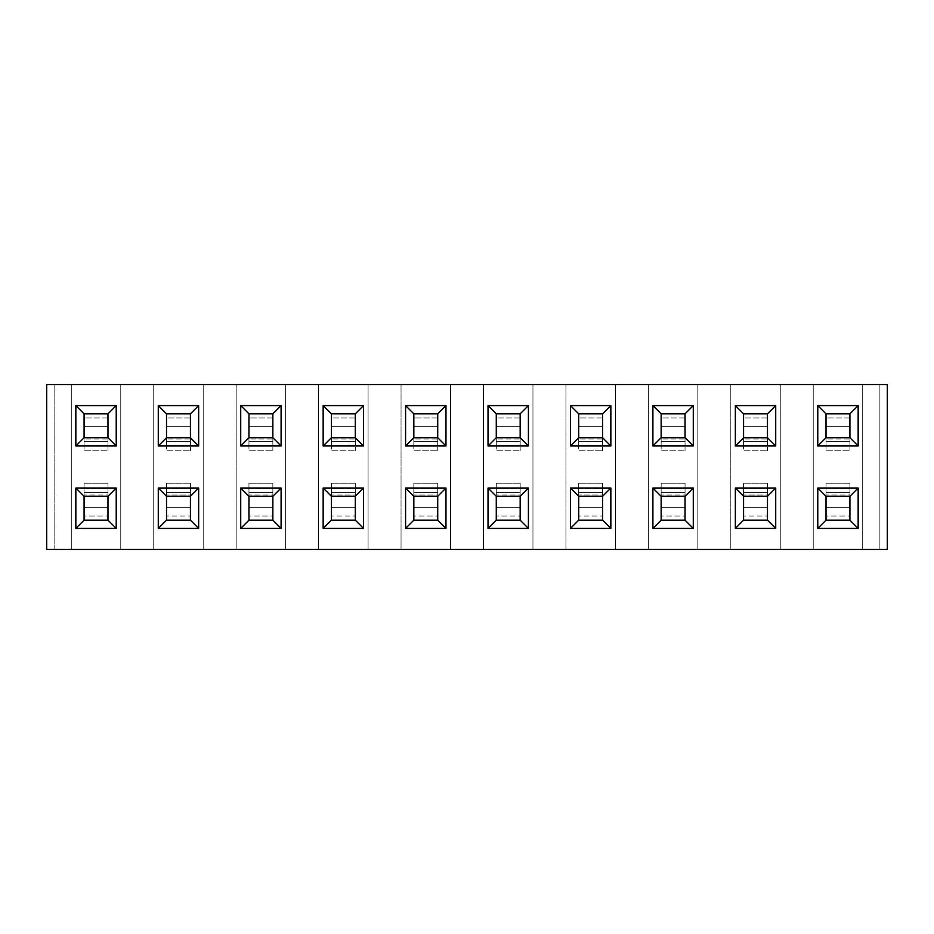 <?xml version="1.0" encoding="UTF-8"?>
<svg xmlns="http://www.w3.org/2000/svg" width="934" height="934" viewBox="0 0 934 934"><rect width="100%" height="100%" fill="white"/><g stroke="black" fill="none" stroke-linecap="round" stroke-linejoin="round"><path stroke-width="0.7" stroke-dasharray="4.67 3.5" d="M46.7 384.563L46.7 549.437L71.299 549.437L71.299 384.563L54.814 384.563L54.814 549.437L236.174 549.437L236.174 384.563L203.203 384.563L203.203 549.437L318.611 549.437L318.611 384.563L285.641 384.563L285.641 549.437L401.048 549.437L401.048 384.563L368.078 384.563L368.078 549.437L483.485 549.437L483.485 384.563L450.515 384.563L450.515 549.437L565.922 549.437L565.922 384.563L532.952 384.563L532.952 549.437L648.359 549.437L648.359 384.563L615.389 384.563L615.389 549.437L730.797 549.437L730.797 384.563L697.826 384.563L697.826 549.437L813.234 549.437L813.234 384.563L780.264 384.563L780.264 549.437L879.186 549.437L879.186 384.563L862.701 384.563L862.701 549.437L887.3 549.437L887.3 384.563L46.7 384.563L46.7 549.437L54.814 549.437L54.814 384.563L46.7 384.563M107.982 483.228L84.083 483.228L84.083 507.29L107.982 507.29L107.982 483.228L107.982 488.669L84.083 488.669L84.083 483.228L107.982 483.228L107.982 494.938L84.083 494.938L84.083 488.669L107.982 488.669L107.982 516.058L84.083 516.058L84.083 492.568L107.982 492.568L84.083 492.568L84.083 494.938L107.982 494.938L107.982 492.568L107.982 516.058L84.083 516.058L84.083 507.29L107.982 507.29L107.982 516.058L107.982 483.228M107.982 441.432L84.083 441.432L84.083 417.942L107.982 417.942L107.982 441.432L107.982 439.062L84.083 439.062L84.083 441.432L107.982 441.432L107.982 439.062L107.982 445.331L84.083 445.331L84.083 439.062L107.982 439.062L107.982 450.772L107.982 426.71L84.083 426.71L84.083 450.772L107.982 450.772L84.083 450.772L84.083 445.331L107.982 445.331L107.982 426.71L84.083 426.71L84.083 417.942L107.982 417.942L107.982 441.432M190.419 483.228L166.521 483.228L166.521 507.29L190.419 507.29L190.419 483.228L190.419 488.669L166.521 488.669L166.521 483.228L190.419 483.228L190.419 494.938L166.521 494.938L166.521 488.669L190.419 488.669L190.419 516.058L166.521 516.058L166.521 492.568L190.419 492.568L166.521 492.568L166.521 494.938L190.419 494.938L190.419 492.568L190.419 516.058L166.521 516.058L166.521 507.29L190.419 507.29L190.419 516.058L190.419 483.228M190.419 441.432L166.521 441.432L166.521 417.942L190.419 417.942L190.419 441.432L190.419 439.062L166.521 439.062L166.521 441.432L190.419 441.432L190.419 439.062L190.419 445.331L166.521 445.331L166.521 439.062L190.419 439.062L190.419 450.772L190.419 426.71L166.521 426.71L166.521 450.772L190.419 450.772L166.521 450.772L166.521 445.331L190.419 445.331L190.419 426.71L166.521 426.71L166.521 417.942L190.419 417.942L190.419 441.432M272.856 483.228L248.958 483.228L248.958 507.29L272.856 507.29L272.856 483.228L272.856 488.669L248.958 488.669L248.958 483.228L272.856 483.228L272.856 494.938L248.958 494.938L248.958 488.669L272.856 488.669L272.856 516.058L248.958 516.058L248.958 492.568L272.856 492.568L248.958 492.568L248.958 494.938L272.856 494.938L272.856 492.568L272.856 516.058L248.958 516.058L248.958 507.29L272.856 507.29L272.856 516.058L272.856 483.228M272.856 441.432L248.958 441.432L248.958 417.942L272.856 417.942L272.856 441.432L272.856 439.062L248.958 439.062L248.958 441.432L272.856 441.432L272.856 439.062L272.856 445.331L248.958 445.331L248.958 439.062L272.856 439.062L272.856 450.772L272.856 426.71L248.958 426.71L248.958 450.772L272.856 450.772L248.958 450.772L248.958 445.331L272.856 445.331L272.856 426.71L248.958 426.71L248.958 417.942L272.856 417.942L272.856 441.432M355.294 483.228L331.395 483.228L331.395 507.29L355.294 507.29L355.294 483.228L355.294 488.669L331.395 488.669L331.395 483.228L355.294 483.228L355.294 494.938L331.395 494.938L331.395 488.669L355.294 488.669L355.294 516.058L331.395 516.058L331.395 492.568L355.294 492.568L331.395 492.568L331.395 494.938L355.294 494.938L355.294 492.568L355.294 516.058L331.395 516.058L331.395 507.29L355.294 507.29L355.294 516.058L355.294 483.228M355.294 441.432L331.395 441.432L331.395 417.942L355.294 417.942L355.294 441.432L355.294 439.062L331.395 439.062L331.395 441.432L355.294 441.432L355.294 439.062L355.294 445.331L331.395 445.331L331.395 439.062L355.294 439.062L355.294 450.772L355.294 426.71L331.395 426.71L331.395 450.772L355.294 450.772L331.395 450.772L331.395 445.331L355.294 445.331L355.294 426.71L331.395 426.71L331.395 417.942L355.294 417.942L355.294 441.432M437.731 483.228L413.832 483.228L413.832 507.29L437.731 507.29L437.731 483.228L437.731 488.669L413.832 488.669L413.832 483.228L437.731 483.228L437.731 494.938L413.832 494.938L413.832 488.669L437.731 488.669L437.731 516.058L413.832 516.058L413.832 492.568L437.731 492.568L413.832 492.568L413.832 494.938L437.731 494.938L437.731 492.568L437.731 516.058L413.832 516.058L413.832 507.29L437.731 507.29L437.731 516.058L437.731 483.228M437.731 441.432L413.832 441.432L413.832 417.942L437.731 417.942L437.731 441.432L437.731 439.062L413.832 439.062L413.832 441.432L437.731 441.432L437.731 439.062L437.731 445.331L413.832 445.331L413.832 439.062L437.731 439.062L437.731 450.772L437.731 426.71L413.832 426.71L413.832 450.772L437.731 450.772L413.832 450.772L413.832 445.331L437.731 445.331L437.731 426.71L413.832 426.71L413.832 417.942L437.731 417.942L437.731 441.432M520.168 483.228L496.269 483.228L496.269 507.29L520.168 507.29L520.168 483.228L520.168 488.669L496.269 488.669L496.269 483.228L520.168 483.228L520.168 494.938L496.269 494.938L496.269 488.669L520.168 488.669L520.168 516.058L496.269 516.058L496.269 492.568L520.168 492.568L496.269 492.568L496.269 494.938L520.168 494.938L520.168 492.568L520.168 516.058L496.269 516.058L496.269 507.29L520.168 507.29L520.168 516.058L520.168 483.228M520.168 441.432L496.269 441.432L496.269 417.942L520.168 417.942L520.168 441.432L520.168 439.062L496.269 439.062L496.269 441.432L520.168 441.432L520.168 439.062L520.168 445.331L496.269 445.331L496.269 439.062L520.168 439.062L520.168 450.772L520.168 426.71L496.269 426.71L496.269 450.772L520.168 450.772L496.269 450.772L496.269 445.331L520.168 445.331L520.168 426.71L496.269 426.71L496.269 417.942L520.168 417.942L520.168 441.432M602.605 483.228L578.706 483.228L578.706 507.29L602.605 507.29L602.605 483.228L602.605 488.669L578.706 488.669L578.706 483.228L602.605 483.228L602.605 494.938L578.706 494.938L578.706 488.669L602.605 488.669L602.605 516.058L578.706 516.058L578.706 492.568L602.605 492.568L578.706 492.568L578.706 494.938L602.605 494.938L602.605 492.568L602.605 516.058L578.706 516.058L578.706 507.29L602.605 507.29L602.605 516.058L602.605 483.228M602.605 441.432L578.706 441.432L578.706 417.942L602.605 417.942L602.605 441.432L602.605 439.062L578.706 439.062L578.706 441.432L602.605 441.432L602.605 439.062L602.605 445.331L578.706 445.331L578.706 439.062L602.605 439.062L602.605 450.772L602.605 426.71L578.706 426.71L578.706 450.772L602.605 450.772L578.706 450.772L578.706 445.331L602.605 445.331L602.605 426.71L578.706 426.71L578.706 417.942L602.605 417.942L602.605 441.432M685.042 483.228L661.144 483.228L661.144 507.29L685.042 507.29L685.042 483.228L685.042 488.669L661.144 488.669L661.144 483.228L685.042 483.228L685.042 494.938L661.144 494.938L661.144 488.669L685.042 488.669L685.042 516.058L661.144 516.058L661.144 492.568L685.042 492.568L661.144 492.568L661.144 494.938L685.042 494.938L685.042 492.568L685.042 516.058L661.144 516.058L661.144 507.29L685.042 507.29L685.042 516.058L685.042 483.228M685.042 441.432L661.144 441.432L661.144 417.942L685.042 417.942L685.042 441.432L685.042 439.062L661.144 439.062L661.144 441.432L685.042 441.432L685.042 439.062L685.042 445.331L661.144 445.331L661.144 439.062L685.042 439.062L685.042 450.772L685.042 426.71L661.144 426.71L661.144 450.772L685.042 450.772L661.144 450.772L661.144 445.331L685.042 445.331L685.042 426.71L661.144 426.71L661.144 417.942L685.042 417.942L685.042 441.432M767.479 483.228L743.581 483.228L743.581 507.29L767.479 507.29L767.479 483.228L767.479 488.669L743.581 488.669L743.581 483.228L767.479 483.228L767.479 494.938L743.581 494.938L743.581 488.669L767.479 488.669L767.479 516.058L743.581 516.058L743.581 492.568L767.479 492.568L743.581 492.568L743.581 494.938L767.479 494.938L767.479 492.568L767.479 516.058L743.581 516.058L743.581 507.29L767.479 507.29L767.479 516.058L767.479 483.228M767.479 441.432L743.581 441.432L743.581 417.942L767.479 417.942L767.479 441.432L767.479 439.062L743.581 439.062L743.581 441.432L767.479 441.432L767.479 439.062L767.479 445.331L743.581 445.331L743.581 439.062L767.479 439.062L767.479 450.772L767.479 426.71L743.581 426.71L743.581 450.772L767.479 450.772L743.581 450.772L743.581 445.331L767.479 445.331L767.479 426.71L743.581 426.71L743.581 417.942L767.479 417.942L767.479 441.432M849.917 483.228L826.018 483.228L826.018 507.29L849.917 507.29L849.917 483.228L849.917 488.669L826.018 488.669L826.018 483.228L849.917 483.228L849.917 494.938L826.018 494.938L826.018 488.669L849.917 488.669L849.917 516.058L826.018 516.058L826.018 492.568L849.917 492.568L826.018 492.568L826.018 494.938L849.917 494.938L849.917 492.568L849.917 516.058L826.018 516.058L826.018 507.29L849.917 507.29L849.917 516.058L849.917 483.228M849.917 441.432L826.018 441.432L826.018 417.942L849.917 417.942L849.917 441.432L849.917 439.062L826.018 439.062L826.018 441.432L849.917 441.432L849.917 439.062L849.917 445.331L826.018 445.331L826.018 439.062L849.917 439.062L849.917 450.772L849.917 426.71L826.018 426.71L826.018 450.772L849.917 450.772L826.018 450.772L826.018 445.331L849.917 445.331L849.917 426.71L826.018 426.71L826.018 417.942L849.917 417.942L849.917 441.432M120.766 549.437L153.736 549.437L153.736 384.563L120.766 384.563L120.766 549.437L120.766 384.563L71.299 384.563L71.299 549.437L71.299 384.563L71.299 549.437L120.766 549.437L120.766 384.563L120.766 549.437M496.269 413.832L496.269 437.731L520.168 437.731L520.168 413.832L496.269 413.832L520.168 413.832L520.168 437.731L496.269 437.731L496.269 413.832M355.294 413.832L331.395 413.832L331.395 437.731L355.294 437.731L355.294 413.832L355.294 437.731L331.395 437.731L331.395 413.832L355.294 413.832M413.832 413.832L413.832 437.731L437.731 437.731L437.731 413.832L413.832 413.832L413.832 437.731L437.731 437.731L437.731 413.832L413.832 413.832M437.731 496.269L413.832 496.269L413.832 520.168L437.731 520.168L437.731 496.269L413.832 496.269L413.832 520.168L437.731 520.168L437.731 496.269M355.294 520.168L355.294 496.269L331.395 496.269L331.395 520.168L355.294 520.168L331.395 520.168L331.395 496.269L355.294 496.269L355.294 520.168M272.856 413.832L248.958 413.832L248.958 437.731L272.856 437.731L272.856 413.832L272.856 437.731L248.958 437.731L248.958 413.832L272.856 413.832M272.856 520.168L272.856 496.269L248.958 496.269L248.958 520.168L272.856 520.168L248.958 520.168L248.958 496.269L272.856 496.269L272.856 520.168M190.419 413.832L166.521 413.832L166.521 437.731L190.419 437.731L190.419 413.832L190.419 437.731L166.521 437.731L166.521 413.832L190.419 413.832M190.419 520.168L190.419 496.269L166.521 496.269L166.521 520.168L190.419 520.168L166.521 520.168L166.521 496.269L190.419 496.269L190.419 520.168M107.982 413.832L84.083 413.832L84.083 437.731L107.982 437.731L107.982 413.832L107.982 437.731L84.083 437.731L84.083 413.832L107.982 413.832M107.982 520.168L107.982 496.269L84.083 496.269L84.083 520.168L107.982 520.168L84.083 520.168L84.083 496.269L107.982 496.269L107.982 520.168M849.917 496.269L826.018 496.269L826.018 520.168L849.917 520.168L849.917 496.269L849.917 520.168L826.018 520.168L826.018 496.269L849.917 496.269M826.018 413.832L826.018 437.731L849.917 437.731L849.917 413.832L826.018 413.832L849.917 413.832L849.917 437.731L826.018 437.731L826.018 413.832M767.479 496.269L743.581 496.269L743.581 520.168L767.479 520.168L767.479 496.269L767.479 520.168L743.581 520.168L743.581 496.269L767.479 496.269M743.581 413.832L743.581 437.731L767.479 437.731L767.479 413.832L743.581 413.832L767.479 413.832L767.479 437.731L743.581 437.731L743.581 413.832M685.042 496.269L661.144 496.269L661.144 520.168L685.042 520.168L685.042 496.269L685.042 520.168L661.144 520.168L661.144 496.269L685.042 496.269M661.144 413.832L661.144 437.731L685.042 437.731L685.042 413.832L661.144 413.832L685.042 413.832L685.042 437.731L661.144 437.731L661.144 413.832M602.605 496.269L578.706 496.269L578.706 520.168L602.605 520.168L602.605 496.269L602.605 520.168L578.706 520.168L578.706 496.269L602.605 496.269M578.706 413.832L578.706 437.731L602.605 437.731L602.605 413.832L578.706 413.832L602.605 413.832L602.605 437.731L578.706 437.731L578.706 413.832M496.269 496.269L496.269 520.168L520.168 520.168L520.168 496.269L496.269 496.269L496.269 520.168L520.168 520.168L520.168 496.269L496.269 496.269M879.186 549.437L879.186 384.563L879.186 549.437L887.3 549.437L887.3 384.563L879.186 384.563L879.186 549.437M203.203 549.437L203.203 384.563L203.203 549.437L203.203 384.563L153.736 384.563L153.736 549.437L153.736 384.563L153.736 549.437L203.203 549.437M285.641 549.437L285.641 384.563L285.641 549.437L285.641 384.563L236.174 384.563L236.174 549.437L236.174 384.563L236.174 549.437L285.641 549.437M54.814 549.437L54.814 384.563L54.814 549.437M368.078 549.437L368.078 384.563L368.078 549.437L368.078 384.563L318.611 384.563L318.611 549.437L318.611 384.563L318.611 549.437L368.078 549.437M450.515 549.437L450.515 384.563L450.515 549.437L450.515 384.563L401.048 384.563L401.048 549.437L401.048 384.563L401.048 549.437L450.515 549.437M532.952 549.437L532.952 384.563L532.952 549.437L532.952 384.563L483.485 384.563L483.485 549.437L483.485 384.563L483.485 549.437L532.952 549.437M615.389 549.437L615.389 384.563L615.389 549.437L615.389 384.563L565.922 384.563L565.922 549.437L565.922 384.563L565.922 549.437L615.389 549.437M697.826 549.437L697.826 384.563L697.826 549.437L697.826 384.563L648.359 384.563L648.359 549.437L648.359 384.563L648.359 549.437L697.826 549.437M780.264 549.437L780.264 384.563L780.264 549.437L780.264 384.563L730.797 384.563L730.797 549.437L730.797 384.563L730.797 549.437L780.264 549.437M862.701 549.437L862.701 384.563L862.701 549.437L862.701 384.563L813.234 384.563L813.234 549.437L813.234 384.563L813.234 549.437L862.701 549.437M826.018 441.432L826.018 417.942L826.018 441.432M826.018 483.228L826.018 516.058L826.018 483.228M743.581 441.432L743.581 417.942L743.581 441.432M743.581 483.228L743.581 516.058L743.581 483.228M661.144 441.432L661.144 417.942L661.144 441.432M661.144 483.228L661.144 516.058L661.144 483.228M578.706 441.432L578.706 417.942L578.706 441.432M578.706 483.228L578.706 516.058L578.706 483.228M496.269 441.432L496.269 417.942L496.269 441.432M496.269 483.228L496.269 516.058L496.269 483.228M413.832 441.432L413.832 417.942L413.832 441.432M413.832 483.228L413.832 516.058L413.832 483.228M331.395 441.432L331.395 417.942L331.395 441.432M331.395 483.228L331.395 516.058L331.395 483.228M248.958 441.432L248.958 417.942L248.958 441.432M248.958 483.228L248.958 516.058L248.958 483.228M166.521 441.432L166.521 417.942L166.521 441.432M166.521 483.228L166.521 516.058L166.521 483.228M84.083 441.432L84.083 417.942L84.083 441.432M84.083 483.228L84.083 516.058L84.083 483.228"/><path stroke-width="1.4" d="M46.7 549.437L46.7 384.563L887.3 384.563L887.3 549.437L46.7 549.437L887.3 549.437L887.3 384.563L46.7 384.563L46.7 549.437M858.159 405.589L858.159 445.973L817.775 445.973L817.775 405.589L858.159 405.589L817.775 405.589L826.018 413.832L849.917 413.832L849.917 437.731L826.018 437.731L826.018 413.832L849.917 413.832L858.159 405.589L849.917 413.832L849.917 437.731L858.159 445.973L858.159 405.589M858.159 528.411L817.775 528.411L817.775 488.027L858.159 488.027L858.159 528.411L858.159 488.027L849.917 496.269L849.917 520.168L826.018 520.168L826.018 496.269L849.917 496.269L849.917 520.168L858.159 528.411L849.917 520.168L826.018 520.168L817.775 528.411L858.159 528.411M775.722 405.589L775.722 445.973L735.338 445.973L735.338 405.589L775.722 405.589L735.338 405.589L743.581 413.832L767.479 413.832L767.479 437.731L743.581 437.731L743.581 413.832L767.479 413.832L775.722 405.589L767.479 413.832L767.479 437.731L775.722 445.973L775.722 405.589M775.722 528.411L735.338 528.411L735.338 488.027L775.722 488.027L775.722 528.411L775.722 488.027L767.479 496.269L767.479 520.168L743.581 520.168L743.581 496.269L767.479 496.269L767.479 520.168L775.722 528.411L767.479 520.168L743.581 520.168L735.338 528.411L775.722 528.411M693.285 528.411L652.901 528.411L652.901 488.027L693.285 488.027L693.285 528.411L693.285 488.027L685.042 496.269L685.042 520.168L661.144 520.168L661.144 496.269L685.042 496.269L685.042 520.168L693.285 528.411L685.042 520.168L661.144 520.168L652.901 528.411L693.285 528.411M693.285 405.589L693.285 445.973L652.901 445.973L652.901 405.589L693.285 405.589L652.901 405.589L661.144 413.832L685.042 413.832L685.042 437.731L661.144 437.731L661.144 413.832L685.042 413.832L693.285 405.589L685.042 413.832L685.042 437.731L693.285 445.973L693.285 405.589M610.848 405.589L610.848 445.973L570.464 445.973L570.464 405.589L610.848 405.589L570.464 405.589L578.706 413.832L602.605 413.832L602.605 437.731L578.706 437.731L578.706 413.832L602.605 413.832L610.848 405.589L602.605 413.832L602.605 437.731L610.848 445.973L610.848 405.589M610.848 528.411L570.464 528.411L570.464 488.027L610.848 488.027L610.848 528.411L610.848 488.027L602.605 496.269L602.605 520.168L578.706 520.168L578.706 496.269L602.605 496.269L602.605 520.168L610.848 528.411L602.605 520.168L578.706 520.168L570.464 528.411L610.848 528.411M528.411 488.027L528.411 528.411L488.027 528.411L488.027 488.027L528.411 488.027L488.027 488.027L496.269 496.269L520.168 496.269L520.168 520.168L496.269 520.168L496.269 496.269L520.168 496.269L528.411 488.027L520.168 496.269L520.168 520.168L528.411 528.411L528.411 488.027M528.411 405.589L528.411 445.973L488.027 445.973L488.027 405.589L528.411 405.589L488.027 405.589L496.269 413.832L520.168 413.832L520.168 437.731L496.269 437.731L496.269 413.832L520.168 413.832L528.411 405.589L520.168 413.832L520.168 437.731L528.411 445.973L528.411 405.589M445.973 405.589L445.973 445.973L405.589 445.973L405.589 405.589L445.973 405.589L405.589 405.589L413.832 413.832L437.731 413.832L437.731 437.731L413.832 437.731L413.832 413.832L437.731 413.832L445.973 405.589L437.731 413.832L437.731 437.731L445.973 445.973L445.973 405.589M445.973 528.411L405.589 528.411L405.589 488.027L445.973 488.027L445.973 528.411L445.973 488.027L437.731 496.269L437.731 520.168L413.832 520.168L413.832 496.269L437.731 496.269L437.731 520.168L445.973 528.411L437.731 520.168L413.832 520.168L405.589 528.411L445.973 528.411M158.278 528.411L158.278 488.027L198.662 488.027L198.662 528.411L158.278 528.411L198.662 528.411L190.419 520.168L166.521 520.168L166.521 496.269L190.419 496.269L190.419 520.168L166.521 520.168L158.278 528.411L166.521 520.168L166.521 496.269L158.278 488.027L158.278 528.411M240.715 528.411L240.715 488.027L281.099 488.027L281.099 528.411L240.715 528.411L281.099 528.411L272.856 520.168L248.958 520.168L248.958 496.269L272.856 496.269L272.856 520.168L248.958 520.168L240.715 528.411L248.958 520.168L248.958 496.269L240.715 488.027L240.715 528.411M323.152 528.411L323.152 488.027L363.536 488.027L363.536 528.411L323.152 528.411L363.536 528.411L355.294 520.168L331.395 520.168L331.395 496.269L355.294 496.269L355.294 520.168L331.395 520.168L323.152 528.411L331.395 520.168L331.395 496.269L323.152 488.027L323.152 528.411M363.536 445.973L323.152 445.973L323.152 405.589L363.536 405.589L363.536 445.973L363.536 405.589L355.294 413.832L355.294 437.731L331.395 437.731L331.395 413.832L355.294 413.832L355.294 437.731L363.536 445.973L355.294 437.731L331.395 437.731L323.152 445.973L363.536 445.973M281.099 445.973L240.715 445.973L240.715 405.589L281.099 405.589L281.099 445.973L281.099 405.589L272.856 413.832L272.856 437.731L248.958 437.731L248.958 413.832L272.856 413.832L272.856 437.731L281.099 445.973L272.856 437.731L248.958 437.731L240.715 445.973L281.099 445.973M198.662 445.973L158.278 445.973L158.278 405.589L198.662 405.589L198.662 445.973L198.662 405.589L190.419 413.832L190.419 437.731L166.521 437.731L166.521 413.832L190.419 413.832L190.419 437.731L198.662 445.973L190.419 437.731L166.521 437.731L158.278 445.973L198.662 445.973M116.225 445.973L75.841 445.973L75.841 405.589L116.225 405.589L116.225 445.973L116.225 405.589L107.982 413.832L107.982 437.731L84.083 437.731L84.083 413.832L107.982 413.832L107.982 437.731L116.225 445.973L107.982 437.731L84.083 437.731L75.841 445.973L116.225 445.973M75.841 528.411L75.841 488.027L116.225 488.027L116.225 528.411L75.841 528.411L116.225 528.411L107.982 520.168L84.083 520.168L84.083 496.269L107.982 496.269L107.982 520.168L84.083 520.168L75.841 528.411L84.083 520.168L84.083 496.269L75.841 488.027L75.841 528.411M826.018 413.832L817.775 405.589L817.775 445.973L826.018 437.731L826.018 413.832M826.018 437.731L817.775 445.973L858.159 445.973L849.917 437.731L826.018 437.731M849.917 496.269L858.159 488.027L817.775 488.027L826.018 496.269L849.917 496.269M826.018 496.269L817.775 488.027L817.775 528.411L826.018 520.168L826.018 496.269M743.581 413.832L735.338 405.589L735.338 445.973L743.581 437.731L743.581 413.832M743.581 437.731L735.338 445.973L775.722 445.973L767.479 437.731L743.581 437.731M767.479 496.269L775.722 488.027L735.338 488.027L743.581 496.269L767.479 496.269M743.581 496.269L735.338 488.027L735.338 528.411L743.581 520.168L743.581 496.269M685.042 496.269L693.285 488.027L652.901 488.027L661.144 496.269L685.042 496.269M661.144 496.269L652.901 488.027L652.901 528.411L661.144 520.168L661.144 496.269M661.144 413.832L652.901 405.589L652.901 445.973L661.144 437.731L661.144 413.832M661.144 437.731L652.901 445.973L693.285 445.973L685.042 437.731L661.144 437.731M578.706 413.832L570.464 405.589L570.464 445.973L578.706 437.731L578.706 413.832M578.706 437.731L570.464 445.973L610.848 445.973L602.605 437.731L578.706 437.731M602.605 496.269L610.848 488.027L570.464 488.027L578.706 496.269L602.605 496.269M578.706 496.269L570.464 488.027L570.464 528.411L578.706 520.168L578.706 496.269M496.269 496.269L488.027 488.027L488.027 528.411L496.269 520.168L496.269 496.269M496.269 520.168L488.027 528.411L528.411 528.411L520.168 520.168L496.269 520.168M496.269 413.832L488.027 405.589L488.027 445.973L496.269 437.731L496.269 413.832M496.269 437.731L488.027 445.973L528.411 445.973L520.168 437.731L496.269 437.731M413.832 413.832L405.589 405.589L405.589 445.973L413.832 437.731L413.832 413.832M413.832 437.731L405.589 445.973L445.973 445.973L437.731 437.731L413.832 437.731M437.731 496.269L445.973 488.027L405.589 488.027L413.832 496.269L437.731 496.269M413.832 496.269L405.589 488.027L405.589 528.411L413.832 520.168L413.832 496.269M190.419 520.168L198.662 528.411L198.662 488.027L190.419 496.269L190.419 520.168M190.419 496.269L198.662 488.027L158.278 488.027L166.521 496.269L190.419 496.269M272.856 520.168L281.099 528.411L281.099 488.027L272.856 496.269L272.856 520.168M272.856 496.269L281.099 488.027L240.715 488.027L248.958 496.269L272.856 496.269M355.294 520.168L363.536 528.411L363.536 488.027L355.294 496.269L355.294 520.168M355.294 496.269L363.536 488.027L323.152 488.027L331.395 496.269L355.294 496.269M355.294 413.832L363.536 405.589L323.152 405.589L331.395 413.832L355.294 413.832M331.395 413.832L323.152 405.589L323.152 445.973L331.395 437.731L331.395 413.832M272.856 413.832L281.099 405.589L240.715 405.589L248.958 413.832L272.856 413.832M248.958 413.832L240.715 405.589L240.715 445.973L248.958 437.731L248.958 413.832M190.419 413.832L198.662 405.589L158.278 405.589L166.521 413.832L190.419 413.832M166.521 413.832L158.278 405.589L158.278 445.973L166.521 437.731L166.521 413.832M107.982 413.832L116.225 405.589L75.841 405.589L84.083 413.832L107.982 413.832M84.083 413.832L75.841 405.589L75.841 445.973L84.083 437.731L84.083 413.832M107.982 520.168L116.225 528.411L116.225 488.027L107.982 496.269L107.982 520.168M107.982 496.269L116.225 488.027L75.841 488.027L84.083 496.269L107.982 496.269"/></g></svg>

